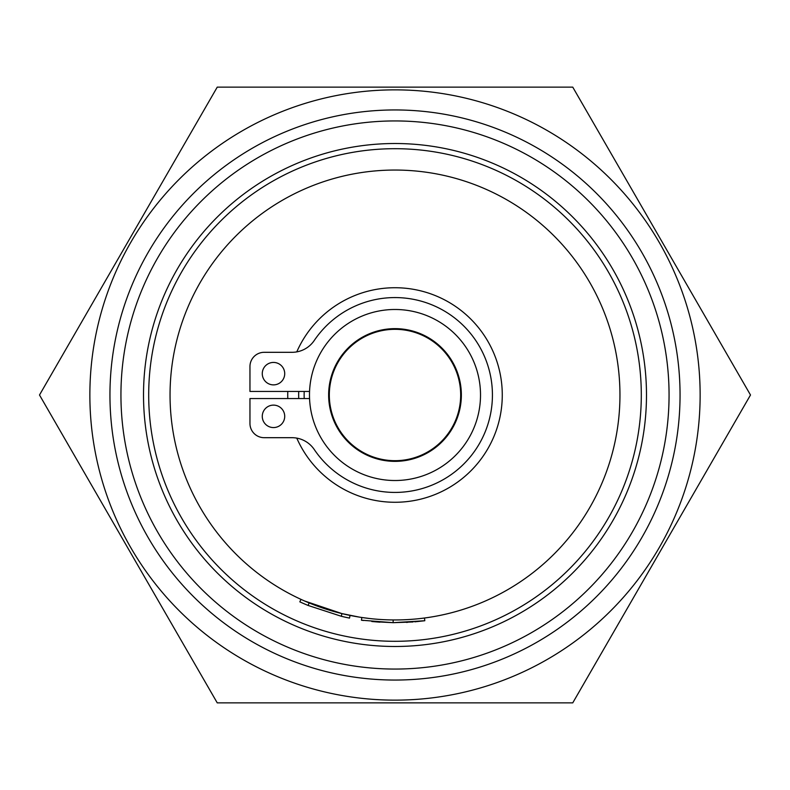<?xml version="1.0" encoding="UTF-8"?>
<svg xmlns="http://www.w3.org/2000/svg" width="790" height="790" viewBox="0 0 790 790"><rect width="100%" height="100%" fill="white"/><g stroke="black" fill="none" stroke-linecap="round" stroke-linejoin="round"><path stroke-width="1.19" d="M120.939 395A274.061 274.061 0 0 1 395 120.939A274.061 274.061 0 0 1 669.061 395A274.061 274.061 0 0 1 395 669.061A274.061 274.061 0 0 1 120.939 395M395 109.948A285.052 285.052 0 0 0 109.948 395A285.052 285.052 0 0 0 395 680.052A285.052 285.052 0 0 0 680.052 395A285.052 285.052 0 0 0 395 109.948M646.487 395A251.487 251.487 0 0 1 395 646.487A251.487 251.487 0 0 1 143.513 395A251.487 251.487 0 0 1 395 143.513A251.487 251.487 0 0 1 646.487 395M700.138 395A305.137 305.137 0 0 1 395 700.138A305.137 305.137 0 0 1 89.862 395A305.137 305.137 0 0 1 395 89.862A305.137 305.137 0 0 1 700.138 395M39.5 395L217.25 702.873L572.75 702.873L750.5 395L572.75 87.127L217.25 87.127L39.5 395M480.518 395A85.517 85.517 0 0 1 395 480.518A85.517 85.517 0 0 1 309.483 395A85.517 85.517 0 0 1 395 309.483A85.517 85.517 0 0 1 480.518 395M461.36 395A66.36 66.36 0 0 0 395 328.64A66.36 66.36 0 0 0 328.64 395A66.36 66.36 0 0 0 395 461.36A66.36 66.36 0 0 0 461.36 395M329.321 395A65.679 65.679 0 0 1 395 329.321A65.679 65.679 0 0 1 460.679 395A65.679 65.679 0 0 1 395 460.679A65.679 65.679 0 0 1 329.321 395M329.084 610.077L337.429 612.457M341.675 613.544L359.094 617.069M304.604 600.993L341.952 613.603L341.3 616.269L308.09 605.446L309.137 602.918M383.397 619.656L384.029 619.686M395 641.302A246.302 246.302 0 0 1 148.698 395A246.302 246.302 0 0 1 395 148.698A246.302 246.302 0 0 1 641.302 395A246.302 246.302 0 0 1 395 641.302M414.75 621.829L424.813 620.733L393.134 622.678L361.435 620.199L361.84 617.494L369.681 618.521M413.101 621.967L393.134 622.678L393.153 619.943L395 619.952A224.953 224.953 0 0 1 170.047 395A224.953 224.953 0 0 1 395 170.047A224.953 224.953 0 0 1 619.952 395A224.953 224.953 0 0 1 395 619.952M296.773 438.114A107.272 107.272 0 0 0 502.272 395A107.272 107.272 0 0 0 296.773 351.886M287.787 391.445A107.272 107.272 0 0 0 287.787 398.555M409.763 619.469L414.434 619.113M298.738 398.555A96.331 96.331 0 0 1 298.738 391.445M341.3 616.269A227.688 227.688 0 0 0 349.506 618.096L350.059 615.42M308.09 605.446A227.688 227.688 0 0 1 299.825 601.842L300.97 599.353M424.813 620.733L424.457 618.017M361.435 620.199L363.449 620.496M406.396 622.402L407.62 622.342M379.901 622.184L371.813 621.503M373.137 621.641L393.183 622.678M273.498 362.432A11.218 11.218 0 0 1 284.716 373.65A11.218 11.218 0 0 1 273.498 384.878A11.218 11.218 0 0 1 262.27 373.65A11.218 11.218 0 0 1 273.498 362.432M273.498 405.122A11.218 11.218 0 0 1 284.716 416.35A11.218 11.218 0 0 1 273.498 427.568A11.218 11.218 0 0 1 262.27 416.35A11.218 11.218 0 0 1 273.498 405.122M309.552 391.445L249.956 391.445L249.956 366.54A14.23 14.23 0 0 1 264.186 352.31L292.024 352.31A26.821 26.821 0 0 0 314.252 340.49A97.427 97.427 0 0 1 492.427 395A97.427 97.427 0 0 1 314.252 449.51A26.821 26.821 0 0 0 292.024 437.69L264.186 437.69A14.23 14.23 0 0 1 249.956 423.46L249.956 398.555L309.552 398.555M304.209 398.555A90.86 90.86 0 0 1 304.209 391.445M329.608 388.917A8.552 8.552 0 0 0 328.838 389.776M460.392 401.083A8.552 8.552 0 0 0 461.163 400.224M328.838 400.224A8.552 8.552 0 0 0 329.608 401.083A8.552 8.552 0 0 1 328.838 400.224M461.163 389.776A8.552 8.552 0 0 0 460.392 388.917"/></g></svg>

